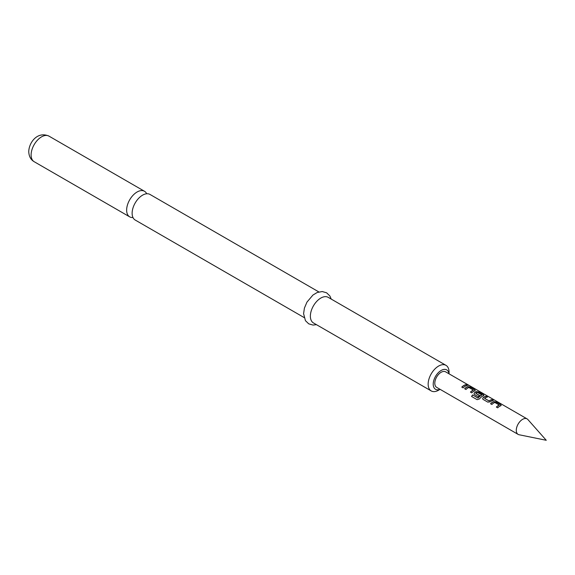 <?xml version="1.0" encoding="UTF-8"?>
<svg xmlns="http://www.w3.org/2000/svg" width="575" height="575" viewBox="0 0 575 575"><rect width="100%" height="100%" fill="white"/><g stroke="black" fill="none" stroke-linecap="round" stroke-linejoin="round"><path stroke-width="0.86" d="M468.833 385.487L468.661 385.379C467.18 384.61 466.728 384.524 467.317 385.128M467.367 384.963L468.74 385.221C467.252 384.445 466.792 384.359 467.367 384.963L467.001 384.582M469.143 385.509L468.74 385.221M146.697 193.761A14.777 8.532 120 0 0 144.483 191.267A14.777 8.532 120 0 0 137.094 192A14.777 8.532 120 0 0 126.644 210.098A14.777 8.532 120 0 0 129.706 216.861A14.777 8.532 120 0 0 132.976 217.53M519.067 434.743A8.956 5.168 -60 0 1 518.14 434.398A8.956 5.168 -60 0 1 516.767 427.218A8.956 5.168 -60 0 1 522.617 419.326A8.956 5.168 -60 0 1 527.095 418.887A8.956 5.168 -60 0 1 527.864 419.513L546.25 440.285L519.067 434.743M304.074 317.529L135.19 220.024A14.777 8.532 -60 0 1 132.128 213.26A14.777 8.532 -60 0 1 142.578 195.162A14.777 8.532 -60 0 1 149.967 194.429L318.852 291.935M448.967 373.779A11.191 6.462 120 0 0 440.572 370.803A11.191 6.462 120 0 0 433.219 384.165A11.191 6.462 120 0 0 440.012 389.289M449.046 373.829L449.046 372.104A14.777 8.532 -60 0 0 445.984 365.341L328.203 297.34A14.777 8.532 -60 0 0 316.818 301.293A14.777 8.532 -60 0 0 310.371 316.164A14.777 8.532 -60 0 0 313.433 322.927L431.214 390.928A14.777 8.532 -60 0 1 428.152 384.165A14.777 8.532 -60 0 1 434.599 369.294A14.777 8.532 -60 0 1 445.984 365.341M500.746 405.72L500.71 404.656L496.052 401.968L493.609 401.602A8.956 5.168 -60 0 0 492.689 402.054A8.956 5.168 -60 0 0 490.554 403.715L491.884 404.484A8.956 5.168 -60 0 1 494.018 402.816A8.956 5.168 -60 0 1 494.766 402.442L499.244 405.023A8.956 5.168 -60 0 0 498.496 405.404A8.956 5.168 -60 0 0 496.362 407.071L497.691 407.833A8.956 5.168 -60 0 1 499.826 406.173A8.956 5.168 -60 0 1 500.746 405.72L501.235 405.31M486.17 396.261A8.956 5.168 -60 0 0 484.049 397.059A8.956 5.168 -60 0 0 483.108 397.684L482.669 398.885L483.151 399.438L487.801 402.126L490.245 401.803A8.956 5.168 -60 0 1 491.187 401.185A8.956 5.168 -60 0 1 493.307 400.38L491.934 399.776A8.776 5.067 -60 0 0 489.109 401.041L484.617 398.324A8.956 5.168 -60 0 1 485.379 397.828A8.956 5.168 -60 0 1 487.499 397.023L486.127 396.419A8.776 5.067 -60 0 0 483.129 397.814L482.691 398.949M478.077 397.929A8.956 5.168 -60 0 1 481.067 395.341A8.956 5.168 -60 0 1 481.807 394.96L481.793 395.111A8.776 5.067 -60 0 0 478.134 398.022L472.65 394.932A8.956 5.168 -60 0 0 471.558 396.441L477.142 399.668L479.399 398.971A8.956 5.168 -60 0 1 482.54 396.189A8.956 5.168 -60 0 1 483.46 395.737L483.949 395.327M483.438 395.895L483.381 394.831L478.723 392.15L476.301 391.776A8.776 5.067 -60 0 0 474.483 392.826L474.023 393.889L474.504 394.45L478.321 396.649A8.956 5.168 -60 0 1 479.607 395.543L475.827 393.25A8.956 5.168 -60 0 1 476.589 392.754A8.956 5.168 -60 0 1 477.329 392.373L481.807 394.96M474.468 392.689A8.956 5.168 -60 0 1 475.403 392.071A8.956 5.168 -60 0 1 476.323 391.618L478.767 391.985L483.417 394.673L483.46 395.737M474.813 390.748L474.777 389.685L470.12 386.997L467.676 386.63A8.956 5.168 -60 0 0 466.756 387.083A8.956 5.168 -60 0 0 464.622 388.743L465.951 389.512A8.956 5.168 -60 0 1 468.086 387.845A8.956 5.168 -60 0 1 468.833 387.471L473.311 390.051A8.956 5.168 -60 0 0 472.564 390.432A8.956 5.168 -60 0 0 470.429 392.1L471.759 392.862A8.956 5.168 -60 0 1 473.893 391.201A8.956 5.168 -60 0 1 474.813 390.748L475.302 390.339M466.045 384.639A8.956 5.168 -60 0 0 463.924 385.444A8.956 5.168 -60 0 0 461.783 387.104L463.112 387.873A8.956 5.168 -60 0 1 465.254 386.213A8.956 5.168 -60 0 1 467.374 385.408L466.002 384.804A8.776 5.067 -60 0 0 461.883 387.162M518.14 434.398L436.655 387.349A8.956 5.168 -60 0 1 435.282 380.176A8.956 5.168 -60 0 1 441.133 372.284A8.956 5.168 -60 0 1 445.611 371.838L527.095 418.887M484.617 398.439L489.095 400.904A8.956 5.168 -60 0 1 489.857 400.416A8.956 5.168 -60 0 1 491.977 399.611M440.091 389.34L438.603 390.202A14.777 8.532 -60 0 1 431.214 390.928M467.13 385.451L466.002 384.804M470.12 386.997L467.662 386.781A8.776 5.067 -60 0 0 464.722 388.801M474.777 389.685L470.077 387.155M474.799 390.899L474.734 389.843M470.53 392.157A8.776 5.067 -60 0 1 473.297 390.209L473.311 390.051M474.483 392.826L474.052 393.961M479.514 395.614L475.827 393.365M477.969 398.065L472.65 394.932M471.651 396.491A8.776 5.067 -60 0 1 472.707 395.025M493.062 400.423L491.934 399.776M487.255 397.073L486.127 396.419M496.052 401.968L493.594 401.753A8.776 5.067 -60 0 0 490.655 403.772M500.71 404.656L496.009 402.126M500.724 405.871L500.667 404.814M496.455 407.122A8.776 5.067 -60 0 1 499.222 405.181L499.244 405.023M31.108 154.941A14.777 8.532 -60 0 1 37.562 140.07A14.777 8.532 -60 0 1 48.947 136.11C37.461 130.992 28.944 142.478 28.75 151.649C28.98 156.407 30.784 159.757 34.169 161.704A14.777 8.532 -60 0 1 31.108 154.941M144.483 191.267L48.947 136.11M331.222 299.079L329.892 295.988L326.607 292.797L322.216 291.547L317.192 292.495L312.973 295.018L306.971 302.098L304.419 308.056L303.593 313.67L305.447 320.678L308.732 323.84L312.994 325.062L316.451 324.674M129.706 216.861L34.169 161.704"/></g></svg>
